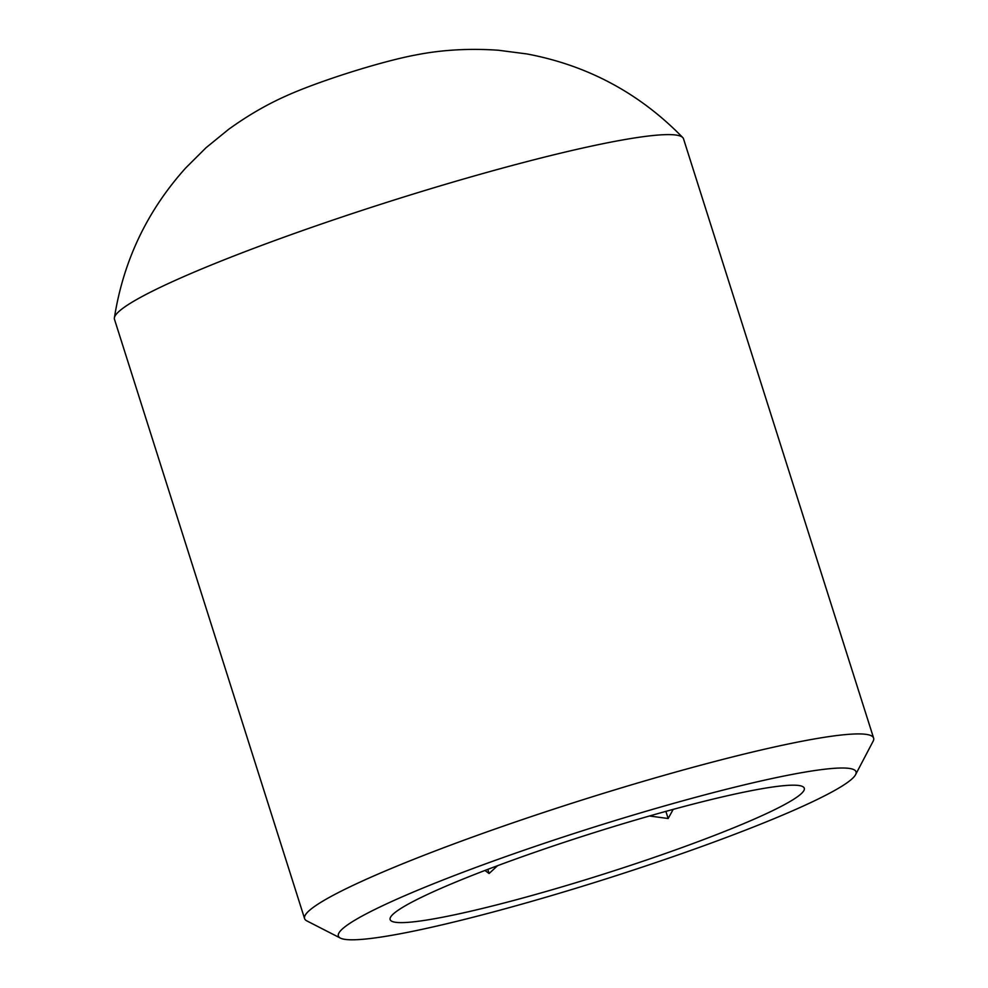 <?xml version="1.0" encoding="UTF-8"?>
<svg xmlns="http://www.w3.org/2000/svg" width="988" height="988" viewBox="0 0 988 988"><rect width="100%" height="100%" fill="white"/><g stroke="black" fill="none" stroke-linecap="round" stroke-linejoin="round"><path stroke-width="1.48" d="M484.947 870.465L489.097 873.515L497.557 865.698M649.474 815.989L668.147 818.521L673.199 809.37M411.601 922.039A217.237 21.205 -17.6 0 1 390.507 917.296A217.237 21.205 -17.6 0 1 590.799 833.699A217.237 21.205 -17.6 0 1 802.651 786.547A217.237 21.205 -17.6 0 1 657.39 856.287A217.237 21.205 -17.6 0 1 411.601 922.039M829.216 768.738A271.552 26.503 -17.6 0 1 855.583 774.666A271.552 26.503 -17.6 0 1 605.224 879.159A271.552 26.503 -17.6 0 1 340.403 938.094A271.552 26.503 -17.6 0 1 521.985 850.927A271.552 26.503 -17.6 0 1 829.216 768.738M855.583 774.666L873.108 741.247A298.487 29.121 162.4 0 0 873.614 738.098A298.487 29.121 162.4 0 0 844.123 734.726A298.487 29.121 162.4 0 0 519.886 820.448A298.487 29.121 162.4 0 0 304.588 918.605A298.487 29.121 162.4 0 0 306.823 920.89L340.403 938.094M873.614 738.098L683.511 138.789A298.487 29.121 162.4 0 0 682.757 137.567A298.487 29.121 162.4 0 0 654.019 135.418A298.487 29.121 162.4 0 0 336.414 218.891A298.487 29.121 162.4 0 0 114.386 317.864A298.487 29.121 162.4 0 0 114.472 319.297L304.588 918.605M489.097 873.515L487.788 869.378M668.147 818.521L665.887 811.37M285.347 96.293A86.895 8.484 -17.6 0 1 285.446 96.244A86.895 8.484 -17.6 0 1 415.195 55.081A86.895 8.484 -17.6 0 1 415.244 55.069M682.757 137.567C639.594 93.23 587.65 65.356 526.9 53.945L498.347 50.24C469.078 48.227 441.364 49.845 415.232 55.081M114.386 317.864C123.364 260.857 147.126 210.913 185.67 168.009L206.01 147.755L228.537 129.403C247.222 115.905 266.18 104.852 285.446 96.244"/></g></svg>
